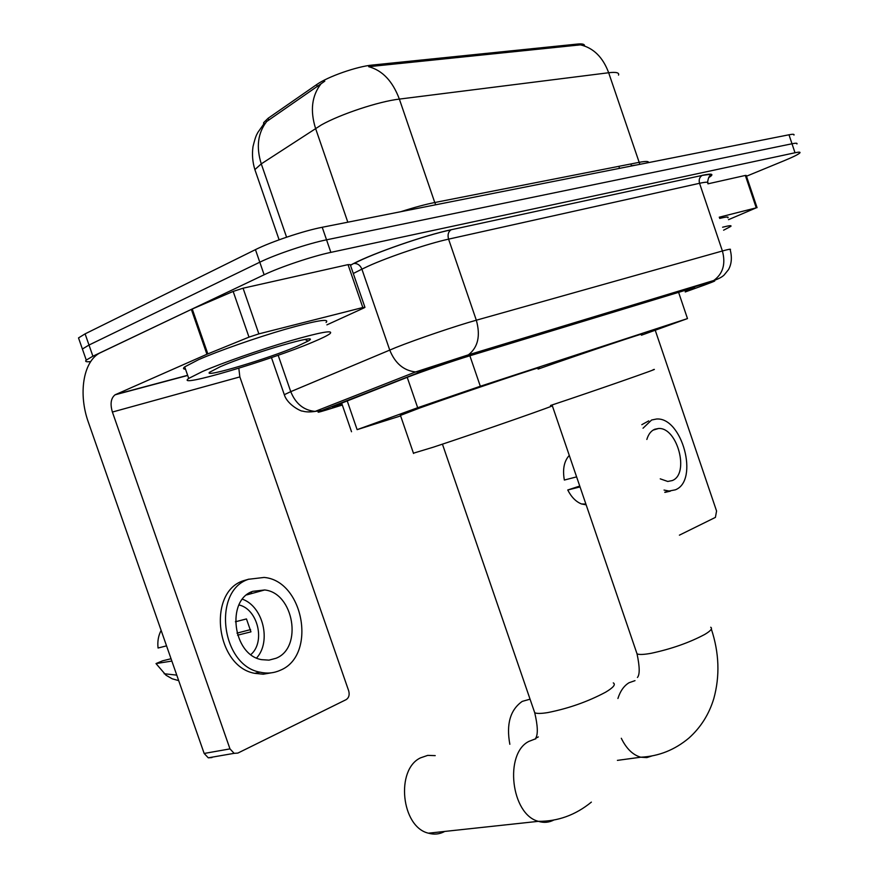 <?xml version="1.0" encoding="UTF-8"?>
<svg xmlns="http://www.w3.org/2000/svg" width="878" height="878" viewBox="0 0 878 878"><rect width="100%" height="100%" fill="white"/><g stroke="black" fill="none" stroke-linecap="round" stroke-linejoin="round"><path stroke-width="1.32" d="M641.445 335.209L687.485 318.582L480.321 386.254L417.676 407.732L357.126 429.649L400.62 415.92M263.587 124.138L263.674 122.613L268.108 118.278L316.618 84.628C327.626 76.682 356.962 66.399 372.546 65.027L577.406 44.065C581.763 43.637 584.133 44.065 584.507 45.327M711.191 175.896L709.929 176.006M618.529 75.113C619.429 72.654 616.147 71.864 608.673 72.742C602.901 57.235 593.484 47.939 580.446 44.855L368.683 66.695C382.446 70.383 392.664 81.182 399.358 99.093C378.813 101.453 340.532 114.129 321.304 124.961L261.271 163.879L254.872 169.608L255.981 172.812M90.719 361.582C86.22 362.098 84.738 361.604 86.263 360.09L92.903 356.216L264.135 274.77L259.789 262.204C275.538 254.433 308.145 243.502 326.539 239.826L792 143.772C795.907 142.982 797.542 143.048 796.928 143.959C797.542 143.048 795.907 142.982 792 143.772L326.539 239.826C308.145 243.502 275.538 254.433 259.789 262.204L88.996 345.043L259.789 262.204L255.443 249.637C271.148 241.724 303.766 230.804 322.226 227.27L788.982 134.784C792.889 134.027 794.546 134.125 793.953 135.08M83.004 350.761L82.389 349.016L88.996 345.043L82.389 349.016L83.004 350.761M324.783 81.182L266.682 121.504C257.825 132.973 256.014 147.098 261.271 163.879L286.579 237.203M79.163 339.786L78.515 337.92L85.1 333.859L255.443 249.637M685.191 291.792L694.794 287.885L688.615 289.301L470.388 355.623C453.981 360.573 420.792 371.976 407.282 377.31L332.894 406.58C331.105 407.579 334.178 406.887 342.124 404.484M264.135 274.77C279.928 267.131 312.524 256.2 330.863 252.37L795.018 152.761C798.914 151.938 800.538 151.971 799.913 152.849C798.585 154.287 793.361 156.899 784.241 160.674L746.476 176.226M722.594 227.215C729.245 225.525 731.967 225.262 730.759 226.414L723.604 230.201M719.631 218.424C726.293 216.8 729.036 216.592 727.862 217.81M719.225 217.217L756.243 207.834L745.334 175.446L746.212 175.435L757.066 207.68M707.953 183.831L745.334 175.446M679.396 535.163L715.416 517.383L716.569 511.007L655.284 330.38M728.488 219.676L756.243 207.834M660.245 478.85L667.763 481.462L672.241 480.573C689.878 474.065 677.388 426.96 658.478 428.508L654.79 429.232C651.059 430.824 648.403 434.226 646.845 439.461M648.743 420.88L641.818 424.678M664.855 492.393L670.364 491.153M664.053 490.067L669.102 491.043L675.38 489.814C699.305 480.705 682.162 416.798 656.47 419.025L651.641 419.991L643.025 428.223M569.273 455.43C564.093 461.093 562.447 469.302 564.345 480.046L576.605 476.875M579.732 486.061L567.748 489.99L580.04 486.928M567.748 489.99C571.391 497.124 575.979 501.777 581.521 503.961L586.153 504.839M202.577 371.449C222.288 362.932 260.075 349.707 289.52 341.048C320.525 332.158 334.002 329.711 329.952 333.706C327.494 335.55 321.93 338.293 313.248 341.937C270.852 360.156 173.438 389.031 188.726 378.418L202.577 371.449M185.51 369.188C183.107 369.133 182.843 368.354 184.709 366.872L198.494 359.706C218.161 351.024 255.948 337.778 285.438 329.239C316.508 320.503 330.051 318.242 326.078 322.467M297.543 346.13C268.953 358.443 202.961 378.209 209.524 372.294L220.115 366.774C251.36 353.077 324.344 331.939 308.079 341.081L297.543 346.13M530.06 699.173L522.234 701.39C510.261 709.797 506.134 724.087 509.844 744.281M550.506 405.493C594.23 390.973 664.569 366.411 653.144 369.682M538.082 369.089C581.543 353.746 652.233 330.04 641.192 334.474M435.225 755.629L427.707 755.387L420.496 757.868C395.418 769.501 401.213 827.01 428.442 833.189C434.149 834.824 439.604 834.232 444.806 831.422M413.45 453.191L433.403 447.154C478.565 432.305 565.75 401.817 550.736 406.174M400.445 415.415L419.914 407.93C464.725 391.939 552.361 362.603 537.841 368.387M250.625 592.321L252.271 593.363M258.867 333.87L248.99 337.13L206.923 354.262L191.349 309.396L233.164 291.419L243.063 288.204L258.867 333.87L362.812 307.53L348.039 264.629L350.245 264.651L364.875 307.146M243.063 288.204L348.039 264.629M191.349 309.396L99.499 353.154C83.026 362.032 78.219 394.222 88.404 422.34L204.157 753.456L229.981 748.89L112.395 412.045C110.013 403.913 110.902 398.173 115.062 394.815L206.923 354.262M211.982 757.56L208.284 757.824L204.157 753.456M229.981 748.89L234.141 753.335L237.861 753.083L346.151 699.634C348.906 697.812 349.762 694.893 348.698 690.854L239.848 376.914L238.816 368.233M326.901 324.86L363.898 307.959L364.952 307.366L362.812 307.53M276.021 658.27C303.075 647.81 293.724 592.727 264.651 589.972L252.743 591.333C225.953 600.025 232.868 655.01 261.6 659.652L268.986 660.135L276.021 658.27M256.606 657.984C271.576 641.609 263.104 606.522 242.493 599.213M237.576 635.189L250.954 631.853L246.455 618.924L235.403 621.778M250.867 654.56C265.727 641.906 257.803 609.047 238.959 604.953M248.88 579.14L243.404 580.731C207.076 592.112 215.779 666.589 254.741 673.338L263.213 674.205L271.423 672.811M248.54 579.271C212.202 590.653 220.971 665.381 259.965 672.175C267.066 673.799 273.804 673.174 280.203 670.298C317.046 655.636 303.766 580.731 264.135 577.439L248.54 579.271M171.045 658.741L162.54 660.827L156.01 663.581L171.858 661.068M156.01 663.581L166.052 675.259L172.187 678.782L178.695 680.637M161.135 630.393C158.347 635.672 157.327 641.555 158.062 648.019L166.546 645.857M250.581 629.603L236.961 633.137M268.108 118.278L268.756 120.165M316.618 84.628L317.298 86.615M372.546 65.027L373.007 66.366M577.406 44.065L577.801 45.228M618.847 166.337L619.528 168.356M678.595 292.341L687.485 318.582M347.183 400.818L357.126 429.649M407.216 377.331L417.676 407.732M469.335 354.207L469.631 355.063M469.873 355.777L480.321 386.254M630.854 163.977L631.447 165.712L636.594 164.976M435.707 204.783L434.764 202.522L639.019 162.364C645.791 161.069 648.93 161.157 648.458 162.628M400.818 211.697C414.109 207.438 425.424 204.376 434.764 202.522L399.358 99.093L608.673 72.742L639.842 164.329M320.964 83.893C311.8 95.768 310 110.606 315.553 128.397L347.82 222.2M322.226 227.27L330.863 252.37M788.982 134.784L795.018 152.761M85.1 333.859L92.903 356.216M685.246 291.957L704.88 284.889C715.68 280.883 717.655 279.884 710.785 281.893L465.395 356.347L425.742 369.847L321.842 410.476C315.63 412.967 317.188 412.792 326.506 409.938L342.31 405.032M284.626 395.517L284.296 394.694L290.75 391.654L395.978 347.479C416.787 339.182 456.231 325.793 476.326 320.207L722.407 250.987C728.883 249.176 731.484 248.759 730.189 249.725C732.175 257.386 731.604 264.026 728.488 269.634L724.098 275.055C721.914 277.141 718.445 278.952 713.704 280.51L710.785 281.893M350.421 265.156L353.483 263.598C373.369 253.149 425.479 235.084 451.281 229.718L702.159 175.413C699.514 177.115 698.636 179.738 699.546 183.293L722.407 250.987C725.865 264.015 722.956 273.859 713.704 280.51L468.435 354.822L465.395 356.347M278.161 355.261L290.75 391.654C295.666 403.77 303.799 410.355 315.147 411.409L415.579 371.954L468.435 354.822C478.016 347.315 480.65 335.78 476.326 320.207L448.581 239.145C428.058 243.59 388.526 256.881 368.058 266.243L361.901 269.162L389.722 350.026C395.045 363.294 403.66 370.604 415.579 371.954L422.581 371.054M702.433 175.282C712.475 173.218 714.527 174.02 708.601 177.707M707.767 183.282C708.897 181.845 706.153 181.845 699.546 183.293L448.581 239.145C447.44 234.898 448.241 231.803 450.985 229.86C425.545 235.117 373.282 253.193 354.174 263.466C357.697 263.4 360.276 265.299 361.901 269.162L353.296 273.486M353.483 263.598L350.487 265.354M451.281 229.718L702.159 175.413C710.061 174.239 712.87 174.173 710.565 175.216C709.183 175.984 708.184 178.344 707.569 182.306M271.456 357.587L284.296 394.694C287.578 405.406 302.471 411.991 302.504 411.058C305.676 412.067 309.89 412.177 315.147 411.409L321.842 410.476M326.506 409.938L325.123 410.366M321.15 410.684L318.297 410.169M710.708 627.243C712.706 628.494 710.708 630.898 704.716 634.454C689.329 642.641 671.527 648.908 651.311 653.265C643.826 654.637 639.074 654.823 637.033 653.836L636.396 651.959M617.914 698.482C620.296 691.03 624.006 685.784 629.032 682.744L635.003 680.648M652.431 755.793L646.79 757.604L640.786 757.209C632.906 755.014 626.409 748.704 621.306 738.277M613.283 682.886C615.939 684.445 613.393 687.54 605.644 692.171C587.997 701.61 568.725 708.414 547.828 712.574C541.188 713.649 536.82 713.704 534.724 712.749L533.868 710.258M554.073 819.909C549.101 822.554 543.866 823.037 538.368 821.336C511.018 814.586 504.071 753.456 528.918 741.383L535.13 738.98M535.207 738.969L535.778 738.859M112.395 412.045L239.848 376.914M115.677 394.496L187.64 375.312M192.238 308.99L207.823 353.878M248.99 337.13L233.164 291.419M263.674 122.613L264.037 123.633M341.608 402.991L351.529 431.746M264.234 123.403L257.814 132.479C257.024 134.455 255.992 134.301 253.007 146.604C251.92 154.341 252.546 162.013 254.872 169.608L279.116 239.815M78.515 337.92L86.263 360.09M653.045 430.143L658.478 428.508M664.789 492.207L669.102 491.043M581.521 503.961L585.889 504.082M304.995 339.468L308.079 341.081M188.726 378.418L184.709 366.872M711.334 629.043C719.214 652.848 720.026 676.06 713.781 698.679C709.029 714.319 700.743 727.445 688.934 738.047C674.743 749.944 658.687 756.331 640.786 757.209L617.41 760.37M552.053 404.977L637.033 653.836C639.766 666.786 639.897 674.666 637.439 677.465M591.366 802.119C575.518 815.069 557.859 821.468 538.368 821.336L428.442 833.189M413.549 453.476L400.346 415.118M442.435 444.158L534.724 712.749C537.797 725.886 538.115 734.37 535.701 738.2L538.335 736.927M115.062 394.815L187.694 375.455M234.141 753.335L208.284 757.824M246.729 594.889L264.651 589.972M254.741 673.338L259.965 672.175M164.153 673.744L176.774 675.127"/></g></svg>
